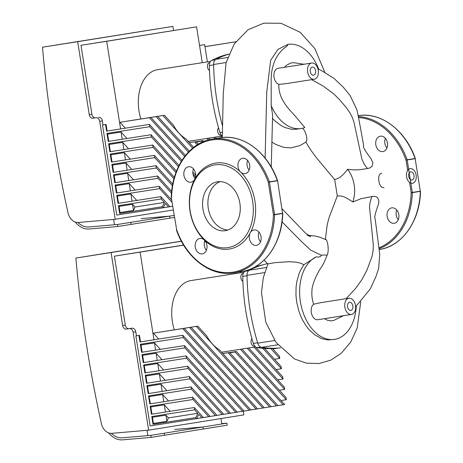 <?xml version="1.0" encoding="UTF-8"?>
<svg xmlns="http://www.w3.org/2000/svg" width="463" height="463" viewBox="0 0 463 463"><rect width="100%" height="100%" fill="white"/><g stroke="black" fill="none" stroke-linecap="round" stroke-linejoin="round"><path stroke-width="0.69" d="M147.008 430.301L147.853 435.614M221.818 423.958L220.961 418.552M181.415 241.252L111.085 252.538L122.643 325.53A4.103 3.096 -99.1 0 0 126.347 329.106L129.409 328.626A4.103 3.096 80.9 0 1 133.112 332.202L148.629 430.162L111.82 433.339A12.316 9.295 80.9 0 1 101.38 423.535A968.579 730.996 80.9 0 1 75.88 258.059L181.369 241.171M243.249 411.161L243.839 414.883L148.629 430.162M75.88 258.059L111.085 252.538M219.254 349.704A39.824 26.125 -98.9 0 1 206.677 335.883L197.817 326.143L196.312 326.386L269.611 406.936L271.115 406.693L219.254 349.704M271.098 406.676L277.887 405.605L229.845 352.812A39.824 26.125 -98.9 0 1 228.045 352.731L222.761 353.558M228.311 352.754L236.396 351.486A39.824 26.125 -98.9 0 1 235.106 351.967L229.689 352.812M279.397 390.216L284.676 389.389L247.207 348.211M241.923 349.038L285.949 397.416L286.313 399.714L240.419 349.276M281.029 400.541L286.313 399.714M236.396 351.486L284.652 404.523L283.148 404.76L235.106 351.967M277.869 405.588L283.148 404.76M276.382 405.848L228.045 352.731M166.94 331.01L197.817 326.143M235.667 273.552L235.517 272.585M205.601 241.628L204.455 241.808M183.655 245.147L140.098 252.132L153.982 339.79M158.734 339.043L153.386 333.163L184.274 328.313L257.573 408.864L256.068 409.107L182.769 328.556L184.274 328.313M160.169 332.098L191.045 327.231L264.344 407.781L262.839 408.019L189.541 327.468L191.045 327.231M250.79 409.934L256.068 409.107M153.386 333.163L182.769 328.556M257.561 408.846L262.839 408.019M160.152 332.081L189.541 327.468M264.327 407.764L269.611 406.936M166.923 330.993L196.312 326.386M160.366 349.362L154.474 342.892L141.007 345.004L140.347 344.275L183.203 337.556L182.839 335.264L250.807 409.952L249.302 410.195L183.203 337.556M140.347 344.275L141.614 352.308L184.471 345.583L244.036 411.04L249.302 410.195M196.821 418.593L201.909 417.794L198.743 414.316L196.81 418.616L150.139 425.937L135.885 335.912L138.946 335.432L139.982 341.983L182.839 335.264M248.718 347.973L284.317 387.097L284.676 389.389M162.004 359.687L156.112 353.211L142.639 355.324L141.979 354.6L184.835 347.881L184.471 345.583M237.247 412.105L242.531 411.277L184.835 347.881M244.036 411.04L242.531 411.277M277.759 379.891L283.043 379.064L253.996 347.146M255.507 346.909L282.679 376.772L283.043 379.064M163.636 370.012L157.744 363.536L144.277 365.648L143.617 364.925L186.473 358.2L186.109 355.908L237.264 412.122L235.76 412.365L186.473 358.2M143.617 364.925L144.884 372.952L187.741 366.227L230.493 413.21L235.76 412.365M141.979 354.6L143.252 362.627L186.109 355.908M276.127 369.572L281.406 368.745L262.816 348.315M264.657 348.442L281.047 366.447L281.406 368.745M165.274 380.331L159.382 373.861L145.909 375.968L145.249 375.244L188.105 368.525L187.741 366.227M223.71 414.281L228.988 413.453L188.105 368.525M230.493 413.21L228.988 413.453M274.49 359.247L279.774 358.42L270.768 348.529M272.435 348.46L279.409 356.128L279.774 358.42M166.906 390.656L161.014 384.18L147.547 386.292L146.887 385.569L189.743 378.844L189.379 376.552L223.722 414.298L222.217 414.535L189.743 378.844M146.887 385.569L148.154 393.596L191.011 386.877L216.956 415.38L222.217 414.535M145.249 375.244L146.522 383.271L189.379 376.552M272.857 348.928L278.13 348.089M168.544 400.975L162.652 394.505L149.179 396.617L148.519 395.888L191.375 389.169L191.011 386.877M210.167 416.451L215.451 415.624L191.375 389.169M216.956 415.38L215.451 415.624M170.176 411.3L164.284 404.824L150.816 406.936L150.157 406.213L193.013 399.494L192.649 397.196L210.185 416.469L208.68 416.712L193.013 399.494M203.402 417.539L208.68 416.712M148.519 395.888L149.792 403.921L192.649 397.196M196.057 418.737L195.878 417.585L153.021 424.311L153.427 423.413L166.894 421.301L168.422 417.898L165.922 415.149L152.449 417.261L151.789 416.532L194.645 409.813L194.281 407.521L203.413 417.557L201.909 417.794M168.422 417.898L197.811 413.291L194.645 409.813M195.878 417.585L197.811 413.291M150.157 406.213L151.424 414.24L194.281 407.521M205.549 241.547L204.478 241.715M135.885 335.912L136.417 335.825L135.775 331.774A4.103 3.096 -99.1 0 0 132.071 328.198L129.009 328.678A4.103 3.096 80.9 0 1 125.305 325.101L114.384 256.166L140.098 252.132M136.417 335.825L139.479 335.351L140.515 341.902M152.449 417.261L153.427 423.413M165.922 415.149L166.894 421.301M150.816 406.936L151.957 414.159M164.284 404.824L165.43 412.047M149.179 396.617L150.325 403.834M162.652 394.505L163.792 401.722M147.547 386.292L148.687 393.515M161.014 384.18L162.16 391.403M145.909 375.968L147.055 383.19M159.382 373.861L160.522 381.078M144.277 365.648L145.417 372.865M157.744 363.536L158.89 370.753M142.639 355.324L143.785 362.546M156.112 353.211L157.252 360.434M154.474 342.892L155.62 350.109M138.946 335.432L139.479 335.351M153.021 424.311L151.789 416.532M141.007 345.004L142.147 352.221M183.603 245.06L114.384 256.166M111.375 433.368A20.528 15.493 -99.1 0 0 122.446 437.813L150.88 435.353L226.945 423.153L227.183 425.19L203.245 429.027L203.008 426.99L174.574 429.45L203.008 426.99L203.245 429.027L164.417 435.261L164.18 433.223L164.417 435.261L151.123 437.39L122.689 439.85A22.583 17.044 80.9 0 1 108.683 432.922M150.88 435.353L151.123 437.39M226.945 423.153L221.765 423.599M240.789 272.753L240.633 271.769M267.539 263.673A163.665 107.375 81.1 0 0 249.337 270.189A6.158 4.04 81.1 0 0 247.016 275.352A163.665 107.375 81.1 0 0 257.758 343.164A6.158 4.04 81.1 0 0 261.56 347.343A163.665 107.375 81.1 0 0 280.404 347.892M194.726 179.274A7.802 5.886 80.9 0 1 190.982 182.173A7.802 5.886 80.9 0 1 190.715 182.208A7.802 5.886 80.9 0 1 183.909 175.228A7.802 5.886 80.9 0 1 188.51 166.767A7.802 5.886 80.9 0 1 194.651 170.673A7.802 5.886 80.9 0 1 194.726 179.274A43.522 32.844 80.9 0 1 240.615 172.08A7.802 5.886 80.9 0 1 237.999 166.564A7.802 5.886 80.9 0 1 242.629 158.282A7.802 5.886 80.9 0 1 249.673 165.054A7.802 5.886 80.9 0 1 245.101 173.689A7.802 5.886 80.9 0 1 240.615 172.08A43.522 32.844 80.9 0 1 250.24 232.866A7.802 5.886 80.9 0 1 253.979 229.966A7.802 5.886 80.9 0 1 254.245 229.932A7.802 5.886 80.9 0 1 261.057 236.911A7.802 5.886 80.9 0 1 256.45 245.373A7.802 5.886 80.9 0 1 250.315 241.466A7.802 5.886 80.9 0 1 250.24 232.866A43.522 32.844 80.9 0 1 204.351 240.06A7.802 5.886 80.9 0 1 206.967 245.575A7.802 5.886 80.9 0 1 202.337 253.857A7.802 5.886 80.9 0 1 195.288 247.086A7.802 5.886 80.9 0 1 199.866 238.451A7.802 5.886 80.9 0 1 204.351 240.06A43.522 32.844 80.9 0 1 190.033 211.157A43.522 32.844 80.9 0 1 194.726 179.274M193.493 168.902A7.802 5.886 -99.1 0 0 195.045 178.585M204.849 240.586A7.802 5.886 -99.1 0 0 206.4 250.269M258.962 232.102A7.802 5.886 -99.1 0 0 260.513 241.784M247.607 160.418A7.802 5.886 -99.1 0 0 247.039 165.112A7.802 5.886 -99.1 0 0 249.158 170.1M190.195 211.14A41.878 31.606 80.9 0 1 231.355 167.971A41.878 31.606 80.9 0 1 242.705 239.614A41.878 31.606 80.9 0 1 190.195 211.14M227.958 230.001A24.759 18.682 80.9 0 1 208.281 208.281A24.759 18.682 80.9 0 1 220.197 181.623M202.962 209.137A24.759 18.682 80.9 0 1 217.494 181.797A24.759 18.682 80.9 0 1 239.869 203.28A24.759 18.682 80.9 0 1 225.342 230.684A24.759 18.682 80.9 0 1 202.962 209.137M383.092 151.54A7.802 5.886 80.9 0 1 382.86 151.586A7.802 5.886 80.9 0 1 375.811 144.815A7.802 5.886 80.9 0 1 380.389 136.18A7.802 5.886 80.9 0 1 387.415 142.795A7.802 5.886 80.9 0 1 383.092 151.54M385.372 138.315A7.802 5.886 -99.1 0 0 386.923 147.998M396.722 209.999A7.802 5.886 -99.1 0 0 396.264 215.359A7.802 5.886 -99.1 0 0 398.278 219.682M387.218 216.806A7.802 5.886 80.9 0 1 391.744 207.864A7.802 5.886 80.9 0 1 398.793 214.635A7.802 5.886 80.9 0 1 394.216 223.27A7.802 5.886 80.9 0 1 387.218 216.806M251.947 338.667A4.103 2.691 81.1 0 0 251.328 343.442A4.103 2.691 81.1 0 0 254.39 346.116L254.719 346.064M243.237 273.488L242.907 273.54A4.103 2.691 81.1 0 0 240.806 277.036A4.103 2.691 81.1 0 0 242.878 281.388M243.92 272.261L191.022 280.555A37.769 24.782 81.1 0 0 172.404 321.797A37.769 24.782 81.1 0 0 174.279 329.835M246.652 270.467A160.215 105.107 81.1 0 0 245.066 271.272A6.158 4.04 81.1 0 0 242.751 276.417A160.215 105.107 81.1 0 0 253.365 343.453A6.158 4.04 81.1 0 0 257.156 347.62A160.215 105.107 81.1 0 0 275.572 348.222M262.868 264.83A160.215 105.107 81.1 0 0 254.546 267.174M416.139 175.176A7.391 4.85 -98.9 0 1 412.498 183.244A7.391 4.85 -98.9 0 1 406.56 176.698A7.391 4.85 -98.9 0 1 410.206 168.642A7.391 4.85 -98.9 0 1 413.048 169.446A7.391 4.85 -98.9 0 1 416.139 175.176M384.018 187.712L382.299 187.469L380.794 186.219L379.573 183.967L378.821 181.102L378.636 178.162L379.018 175.801L380.106 173.92L381.726 173.11M347.534 306.766A4.103 2.691 -98.9 0 1 349.553 302.287A4.103 2.691 -98.9 0 1 352.852 305.927A4.103 2.691 -98.9 0 1 350.827 310.401A4.103 2.691 -98.9 0 1 347.534 306.766M310.279 71.574A4.103 2.691 -98.9 0 1 312.305 67.094A4.103 2.691 -98.9 0 1 315.604 70.729A4.103 2.691 -98.9 0 1 313.578 75.203A4.103 2.691 -98.9 0 1 310.279 71.574M408.69 176.368A4.103 2.691 -98.9 0 1 410.716 171.889A4.103 2.691 -98.9 0 1 414.015 175.529A4.103 2.691 -98.9 0 1 411.989 180.003A4.103 2.691 -98.9 0 1 408.69 176.368M318.26 70.295A8.212 5.388 -98.9 0 1 314.215 79.26A8.212 5.388 -98.9 0 1 312.427 79.098A8.212 5.388 -98.9 0 1 307.484 70.642A8.212 5.388 -98.9 0 1 311.668 63.037A8.212 5.388 -98.9 0 1 318.26 70.295M314.215 79.26L285.949 83.681L278.842 84.359A8.212 5.388 -98.9 0 1 273.899 75.909A8.212 5.388 -98.9 0 1 278.089 68.304L311.668 63.037M355.509 305.487A8.212 5.388 -98.9 0 1 351.463 314.452A8.212 5.388 -98.9 0 1 345.161 308.532A8.212 5.388 -98.9 0 1 347.221 298.971A8.212 5.388 -98.9 0 1 348.917 298.23A8.212 5.388 -98.9 0 1 355.509 305.487M351.463 314.452L317.884 319.719A8.212 5.388 -98.9 0 1 311.582 313.798A8.212 5.388 -98.9 0 1 313.642 304.237L320.668 302.675L348.917 298.23M284.531 67.291L286.475 65.237L290.903 62.951L293.907 62.719L303.913 64.253M287.986 44.384L287.922 44.396A42.573 27.93 -98.9 0 1 287.986 44.384A42.573 27.93 -98.9 0 1 318.764 69.271M265.114 158.08L266.769 91.784L270.687 60.254L277.974 49.402L287.922 44.396C287.477 47.533 281.614 47.22 275.184 59.941C272.4 66.359 271.075 72.986 271.202 79.821L271.196 105.581L272.609 115.067L271.249 167.033M278.842 84.359C278.199 99.29 289.618 109.847 295.053 115.86L304.833 127.545A42.573 27.93 -98.9 0 1 301.181 128.506A42.573 27.93 -98.9 0 1 271.196 105.581M355.648 306.795L370.383 288.744L375.91 276.683L378.665 268.291L379.735 254.314L375.175 218.918C374.133 218.125 375.18 213.356 378.306 204.623L378.775 202.91L378.757 200.242L377.646 197.811L376.025 196.642L373.56 196.26L361.036 198.696L352.812 202.001C341.219 194.003 339.697 196.381 337.301 195.936L334.714 179.632C338.453 178.232 340.363 177.329 340.45 176.918L343.43 174.314L347.638 169.284C351.481 169.904 355.775 170.019 360.515 169.632L369.324 168.191L372.055 166.454L372.912 162.993L371.095 158.803C365.128 150.996 362.645 146.586 363.646 145.567C361.649 134.241 358.524 116.821 356.84 109.563L350.063 95.471L343.268 87.177L334.026 78.415L321.38 70.515L317.959 68.912M327.005 255.292C329.61 251.172 327.37 238.156 325.321 239.545L327.295 224.381L329.077 217.61L337.301 195.936M313.642 304.237C312.045 299.422 311.506 294.549 312.021 289.618C311.952 288.449 312.606 285.793 313.978 281.643C314.134 280.983 317.271 273.153 320.165 269.015C323.301 264.286 324.262 262.446 327.075 255.24A42.573 27.93 -98.9 0 0 321.386 255.246L321.322 255.258C320.546 256.855 318.862 257.382 316.27 256.832L303.936 264.703L300.632 263.192L296.297 262.151L288.727 261.717L274.559 262.695L268.002 263.916M347.638 169.284A28.469 21.489 80.9 0 1 352.812 202.001M343.558 315.697L333.597 320.489L330.987 320.853L327.382 320.217L324.418 318.694M334.714 179.632L316.2 157.443C311.396 151.164 307.976 146.03 305.945 142.025L306.72 140.382L306.871 138.75L306.234 135.04L304.619 130.85L302.761 128.187M271.92 142.095L275.664 144.375L283.669 147.332L290.845 147.876L300.082 145.567L305.945 142.025M325.692 239.574L319.759 237.189L314.944 236.008L308.346 235.32M272.522 118.43L275.335 121.283L281.301 125.716L284.849 127.487L291.227 129.212L295.99 129.287L301.181 128.506M356.261 306.24A42.573 27.93 -98.9 0 1 334.575 339.373A42.573 27.93 -98.9 0 1 301.141 305.626A42.573 27.93 -98.9 0 1 316.27 256.832M303.936 264.703L300.921 269.501L299.15 273.436L296.841 281.492L296.071 286.991L295.961 295.579L296.731 302.31L298.89 311.159L300.603 315.801L302.501 319.875L306.147 325.894L308.879 329.372L314.475 334.633L321.501 338.563L327.729 339.94L334.575 339.373M282.054 221.881L300.944 240.997L310.656 250.101L321.322 255.258A42.573 27.93 -98.9 0 1 321.386 255.246L321.386 255.246M113.614 219.433L114.454 224.752M96.015 117.764A4.103 3.096 80.9 0 1 99.719 121.335L115.229 219.294L78.421 222.477A12.316 9.295 80.9 0 1 67.98 212.673A968.579 730.996 80.9 0 1 42.486 47.197L172.896 26.397L77.686 41.676L89.249 114.668A4.103 3.096 -99.1 0 0 92.953 118.239L95.609 117.816A4.103 3.096 80.9 0 1 91.906 114.239L80.99 45.305L106.704 41.271L120.588 128.922M173.544 30.465L172.896 26.397M173.249 209.988L115.229 219.294M42.486 47.197L77.686 41.676M193.615 147.367L185.86 138.842A39.824 26.125 -98.9 0 1 173.284 125.022L164.417 115.281L162.912 115.518L192.62 148.166M198.413 144.109L196.445 141.95A39.824 26.125 -98.9 0 1 194.645 141.869L189.367 142.697M194.917 141.892L202.997 140.625A39.824 26.125 -98.9 0 1 201.706 141.099L196.289 141.95M215.006 138.663L213.808 137.349M208.529 138.177L209.803 139.577M208.396 139.924L207.019 138.414M202.997 140.625L203.772 141.475M202.528 142.002L201.706 141.099M197.302 144.786L194.645 141.869M133.541 120.148L164.417 115.281M202.273 62.69L196.596 26.848L106.704 41.271M125.334 128.182L119.986 122.301L150.88 117.452L185.46 155.458M126.769 121.231L157.646 116.363L189.309 151.164M184.668 156.477L149.375 117.695L150.88 117.452M119.986 122.301L149.375 117.695M188.418 152.072L156.141 116.607L157.646 116.363M126.758 121.213L156.141 116.607M133.523 120.131L162.912 115.518M126.966 138.501L121.074 132.024L107.607 134.137L106.947 133.413L149.804 126.694L149.439 124.397L182.046 160.227M195.531 176.941L193.019 174.181M181.34 161.35L149.804 126.694M163.422 207.731L168.515 206.932L165.349 203.454L163.416 207.748L116.745 215.075L102.485 125.051L105.547 124.57L106.583 131.122L149.439 124.397M192.851 172.103L195.693 175.222M215.318 137.112L216.51 138.42M128.604 148.826L122.712 142.349L109.245 144.462L108.585 143.738L151.436 137.013L151.077 134.721L179.048 165.459M178.44 166.686L151.436 137.013M106.947 133.413L108.22 141.441L151.077 134.721M221.8 137.604L220.596 136.284M130.236 159.145L124.344 152.674L110.877 154.787L110.217 154.057L153.074 147.338L152.709 145.046L176.484 171.165M175.969 172.502L153.074 147.338M108.585 143.738L109.853 151.766L152.709 145.046M131.874 169.47L125.982 162.993L112.515 165.106L111.855 164.382L154.706 157.657L154.347 155.365L174.366 177.364M173.955 178.811L154.706 157.657M110.217 154.057L111.49 162.085L154.347 155.365M133.506 179.794L127.614 173.318L114.147 175.431L113.487 174.701L156.344 167.982L155.979 165.69L172.728 184.095M172.439 185.669L156.344 167.982M111.855 164.382L113.122 172.41L155.979 165.69M135.144 190.114L129.252 183.637L115.785 185.75L115.125 185.026L157.976 178.307L157.617 176.009L171.646 191.427M171.489 193.152L157.976 178.307M113.487 174.701L114.76 182.735L157.617 176.009M136.776 200.438L130.884 193.962L117.417 196.075L116.757 195.351L159.613 188.626L159.249 186.334L171.663 199.975M170.002 206.677L172.658 206.255M172.028 202.267L159.613 188.626M115.125 185.026L116.392 193.054L159.249 186.334M162.663 207.87L162.478 206.724L119.622 213.443L120.027 212.552L133.494 210.439L135.028 207.036L132.522 204.287L119.055 206.4L118.395 205.67L161.246 198.951L160.887 196.653L170.019 206.689L168.515 206.932M135.028 207.036L164.411 202.429L161.246 198.951M162.478 206.724L164.411 202.429M116.757 195.351L118.03 203.379L160.887 196.653M196.596 26.848L80.99 45.305M102.485 125.051L103.017 124.964L102.375 120.907A4.103 3.096 -99.1 0 0 98.671 117.336M103.017 124.964L106.079 124.483L107.115 131.035M119.055 206.4L120.027 212.552M132.522 204.287L133.494 210.439M117.417 196.075L118.563 203.292M130.884 193.962L132.03 201.179M115.785 185.75L116.925 192.973M129.252 183.637L130.392 190.86M114.147 175.431L115.293 182.648M127.614 173.318L128.76 180.535M112.515 165.106L113.655 172.329M125.982 162.993L127.122 170.216M110.877 154.787L112.023 162.004M124.344 152.674L125.49 159.891M109.245 144.462L110.385 151.679M122.712 142.349L123.858 149.566M121.074 132.024L122.22 139.247M105.547 124.57L106.079 124.483M119.622 213.443L118.395 205.67M107.607 134.137L108.753 141.36M174.429 217.431L169.852 218.166L169.608 216.128L141.174 218.588L169.608 216.128L169.852 218.166L131.023 224.393L130.78 222.356L131.023 224.393L117.724 226.529L89.29 228.988A22.583 17.044 80.9 0 1 75.284 222.061M77.981 222.5A20.528 15.493 -99.1 0 0 89.046 226.951L117.48 224.491L174.105 215.405M117.48 224.491L117.724 226.529M204.982 46.694L235.742 41.757L204.97 46.636M207.389 61.886L204.663 44.668L199.547 45.49M204.663 44.668L199.541 45.472M228.925 54.125A163.665 107.375 81.1 0 0 215.943 59.328A6.158 4.04 81.1 0 0 213.617 64.49A163.665 107.375 81.1 0 0 222.535 126.04M218.553 127.805A4.103 2.691 81.1 0 0 217.928 132.574A4.103 2.691 81.1 0 0 220.996 135.254L221.326 135.202M209.843 62.627L209.513 62.679A4.103 2.691 81.1 0 0 207.412 66.174A4.103 2.691 81.1 0 0 209.484 70.521M210.52 61.394L157.623 69.693A37.769 24.782 81.1 0 0 139.01 110.935A37.769 24.782 81.1 0 0 140.885 118.968M228.942 54.084A160.215 105.107 81.1 0 0 211.666 60.404A6.158 4.04 81.1 0 0 209.351 65.549A160.215 105.107 81.1 0 0 219.971 132.592A6.158 4.04 81.1 0 0 222.321 136.145M133.112 332.202L135.775 331.774M132.071 328.198L129.409 328.626M125.305 325.101L122.643 325.53M126.347 329.106L129.009 328.678M261.56 347.343L277.777 344.796M274.657 340.513L257.758 343.164M247.016 275.352L264.639 272.585M266.428 267.51L249.337 270.189M277.597 180.744L282.546 213.269L277.597 180.744A0.822 0.822 0 0 0 277.557 180.593L269.368 181.861A0.822 0.619 80.9 0 1 269.42 182.057L268.274 182.237L273.419 214.728L274.565 214.548A0.822 0.619 80.9 0 1 274.576 214.751L282.557 213.472A0.822 0.619 -99.1 0 0 282.546 213.269L274.565 214.548L269.42 182.057L277.401 180.778A0.822 0.619 -99.1 0 0 277.349 180.582A67.743 51.127 80.9 0 0 220.261 137.818L212.28 139.097A67.743 51.127 80.9 0 1 269.368 181.861L268.274 182.237A66.921 50.508 80.9 0 0 212.013 139.971A66.921 50.508 80.9 0 0 171.541 197.412L171.252 197.296A0.822 0.822 0 0 0 171.264 197.452L176.687 229.903L171.264 197.452M176.658 230.105L176.687 229.903A66.921 50.508 80.9 0 0 232.953 272.169A66.921 50.508 80.9 0 0 273.419 214.728L274.576 214.751A67.743 51.127 80.9 0 1 233.746 272.875L241.727 271.59A67.743 51.127 80.9 0 0 282.557 213.472L282.754 213.391A0.822 0.822 0 0 0 282.743 213.235M176.611 229.914L176.409 229.943A0.822 0.822 0 0 0 176.449 230.094C186.207 258.313 211.087 277.013 233.746 272.875M409.558 182.37L411.185 192.625L412.33 192.446A0.822 0.619 80.9 0 1 412.342 192.649L420.514 191.288C419.953 221.001 402.208 246.339 379.486 249.488A67.743 51.127 -99.1 0 0 420.317 191.369A0.822 0.619 -99.1 0 0 420.306 191.167L415.161 158.676A0.822 0.619 -99.1 0 0 415.108 158.479A67.743 51.127 -99.1 0 0 358.177 115.692M358.026 115.715C380.679 111.577 405.565 130.271 415.323 158.491L407.133 159.758A67.743 51.127 -99.1 0 0 358.345 116.566M358.518 117.509A66.921 50.508 -99.1 0 1 406.039 160.134L407.133 159.758A0.822 0.619 80.9 0 1 407.185 159.955L415.161 158.676L420.306 191.167L412.33 192.446L407.185 159.955L406.039 160.134L407.666 170.396M378.983 247.798A66.921 50.508 -99.1 0 0 411.185 192.625L412.342 192.649A67.743 51.127 -99.1 0 1 379.099 248.747M242.751 276.417L247.022 275.745M248.608 270.71L245.066 271.272M257.642 342.782L253.365 343.453M257.156 347.62L260.692 347.065M346.092 298.676L355.561 288.524L361.985 279.49L367.101 269.738L372.032 256.375L373.033 251.299L373.328 245.159L369.497 207.065L370.105 201.984L371.858 196.41M311.593 79.671L323.058 85.962L333.864 94.03L339.923 100.054L346.26 107.561L349.878 112.793L352.274 117.365L353.9 121.862L361.904 159.162L364.254 164.186L367.477 168.642M99.719 121.335L102.375 120.907M91.906 114.239L89.249 114.668M92.953 118.239L95.609 117.816M213.617 64.49L226.123 62.528M227.657 57.487L215.943 59.328M209.351 65.549L213.628 64.884M215.208 59.849L211.666 60.404M222.402 132.21L219.971 132.592M212.28 139.097C189.564 142.245 171.814 167.583 171.252 197.296M277.557 180.593C267.805 152.373 242.919 133.68 220.261 137.818M282.754 213.391C282.193 243.104 264.442 268.442 241.727 271.59M379.486 249.488L379.191 249.534M255.57 346.897L221.557 352.233M267.932 264.066L264.066 260.142M324.8 72.326L314.857 48.638L300.238 32.329L281.035 23.283L263.835 23.15L247.983 29.8L234.197 44.002L226.066 62.748L223.27 93.595L222.292 137.546M307.143 235.169L310.742 236.709L305.777 233.404L282.036 208.796M268.008 263.91L263.308 277.621L261.468 292.57L265.762 322.098L276.006 342.452L294.572 358.987L306.39 363.137L318.874 363.553L330.767 360.15L341.19 353.356L350.809 341.937L357.222 327.914L360.741 301.778M222.176 136.035L188.157 141.371"/></g></svg>
